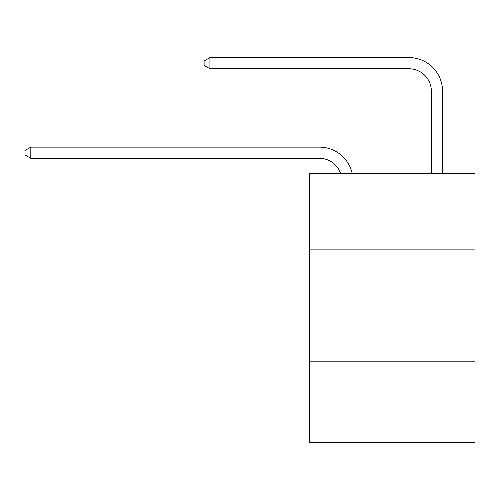 <?xml version="1.0" encoding="UTF-8"?>
<svg xmlns="http://www.w3.org/2000/svg" width="500" height="500" viewBox="0 0 500 500"><rect width="100%" height="100%" fill="white"/><g stroke="black" fill="none" stroke-linecap="round" stroke-linejoin="round"><path stroke-width="0.75" d="M475 249.887L475 173.769L309.331 173.769L309.331 249.887L475 249.887L475 442.425L309.331 442.425L309.331 249.887M475 361.831L309.331 361.831M340.688 173.769A22.387 22.387 -7.1 0 0 319.4 158.319L30.819 158.319L30.819 147.125L319.4 147.125A33.581 33.581 172.9 0 1 352.262 173.769M431.344 173.769L431.344 91.156A22.387 22.387 81.9 0 0 408.956 68.769L209.925 68.769L204.106 65.412L204.106 60.931L209.925 57.575L408.956 57.575A33.581 33.581 34.1 0 1 442.537 91.156L442.537 173.769M431.344 91.156A22.387 22.387 -145.9 0 0 408.956 68.769A22.387 22.387 -145.9 0 1 431.344 91.156A22.387 22.387 -145.9 0 0 408.956 68.769A22.387 22.387 -145.9 0 1 431.344 91.156A22.387 22.387 -145.9 0 0 408.956 68.769A22.387 22.387 -145.9 0 1 431.344 91.156A22.387 22.387 -145.9 0 0 408.956 68.769A22.387 22.387 -145.9 0 1 431.344 91.156A22.387 22.387 -145.9 0 0 408.956 68.769A22.387 22.387 -145.9 0 1 431.344 91.156A22.387 22.387 -145.9 0 0 408.956 68.769A22.387 22.387 -145.9 0 1 431.344 91.156A22.387 22.387 -145.9 0 0 408.956 68.769A22.387 22.387 -145.9 0 1 431.344 91.156M30.819 158.319L25 154.963L25 150.488L30.819 147.125M209.925 57.575L209.925 68.769"/></g></svg>
